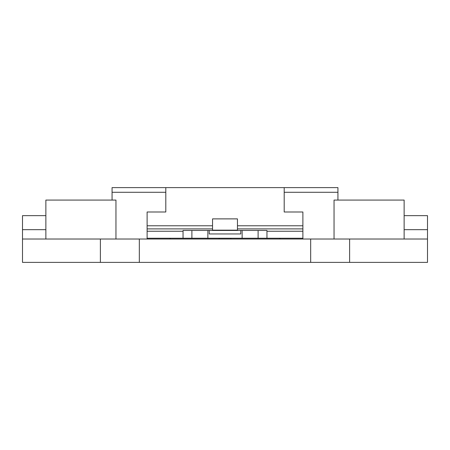 <?xml version="1.0" encoding="UTF-8"?>
<svg xmlns="http://www.w3.org/2000/svg" width="450" height="450" viewBox="0 0 450 450"><rect width="100%" height="100%" fill="white"/><g stroke="black" fill="none" stroke-linecap="round" stroke-linejoin="round"><path stroke-width="0.67" d="M349.616 262.384L427.5 262.384L427.5 239.018L349.616 239.018L349.616 262.384L22.5 262.384L22.5 239.018L100.384 239.018L100.384 262.384M219.161 239.018L219.161 238.241L147.116 238.241L147.116 239.018M230.839 239.018L230.839 238.241L219.161 238.241M404.134 239.018L404.134 200.076L334.041 200.076L334.041 239.018M139.326 262.384L139.326 239.018L100.384 239.018M139.326 239.018L349.616 239.018M310.674 239.018L310.674 262.384M404.134 215.651L427.5 215.651L427.5 229.674L404.134 229.674M147.116 228.893L147.116 225.776L212.541 225.776L212.541 228.893L147.116 228.893L147.116 231.232L183.043 231.232L183.043 230.451L266.957 230.451L266.957 238.241L230.839 238.241M112.067 187.616L165.808 187.616L165.808 211.995L165.808 192.291L112.067 192.291L112.067 187.616M337.933 192.291L284.192 192.291L284.192 187.616L337.933 187.616L337.933 200.076M207.866 230.451L207.866 238.241M242.134 230.451L242.134 238.241M191.897 230.451L191.897 238.241M258.103 230.451L258.103 238.241M45.866 215.651L22.5 215.651L22.5 239.018M115.959 239.018L115.959 200.076L45.866 200.076L45.866 239.018M22.5 229.674L45.866 229.674M427.5 239.018L427.5 229.674M112.067 192.291L112.067 200.076M170.089 238.241L170.089 239.018M284.192 211.995L284.192 192.291L284.192 211.995L302.884 211.995L302.884 228.893L237.459 228.893L237.459 218.886L212.541 218.886L212.541 225.776M302.884 228.893L302.884 239.018M279.911 239.018L279.911 238.241M284.192 187.616L165.808 187.616M212.541 228.893L212.541 230.158L237.459 230.158L237.459 228.893M302.884 231.232L266.957 231.232M302.884 238.241L266.957 238.241M147.116 225.776L147.116 211.995L165.808 211.995M209.233 230.451L209.233 233.955L240.767 233.955L240.767 230.451M183.043 231.232L183.043 238.241M147.116 238.241L147.116 231.232M237.459 225.776L302.884 225.776M225 233.955L224.46 233.955L225 233.966M225.624 233.955L224.404 233.955"/></g></svg>
